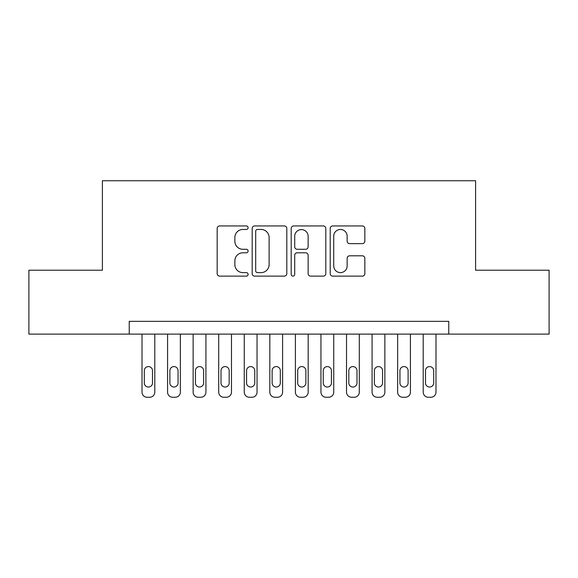 <?xml version="1.0" encoding="UTF-8"?>
<svg xmlns="http://www.w3.org/2000/svg" width="578" height="578" viewBox="0 0 578 578"><rect width="100%" height="100%" fill="white"/><g stroke="black" fill="none" stroke-linecap="round" stroke-linejoin="round"><path stroke-width="0.87" d="M248.099 227.703A1.756 1.756 0 0 0 246.344 225.947L219.683 225.947A2.507 2.507 0 0 0 217.176 228.454L217.176 273.625A2.507 2.507 0 0 0 219.683 276.132L246.344 276.132A1.756 1.756 0 0 0 248.099 274.377A1.756 1.756 0 0 0 246.344 272.621L242.897 272.621A8.027 8.027 0 0 1 234.863 264.587L234.863 260.822A8.027 8.027 0 0 1 242.897 252.796L246.344 252.796A1.756 1.756 0 0 0 248.099 251.04A1.756 1.756 0 0 0 246.344 249.284L242.897 249.284A8.027 8.027 0 0 1 234.863 241.257L234.863 237.493A8.027 8.027 0 0 1 242.897 229.459L246.344 229.459A1.756 1.756 0 0 0 248.099 227.703M362.327 243.634A2.507 2.507 0 0 0 364.841 241.127L364.841 228.454A2.507 2.507 0 0 0 362.327 225.947L332.718 225.947A2.507 2.507 0 0 0 330.211 228.454L330.211 273.625A2.507 2.507 0 0 0 332.718 276.132L362.327 276.132A2.507 2.507 0 0 0 364.841 273.625L364.841 258.315A2.507 2.507 0 0 0 362.327 255.808L349.661 255.808A2.507 2.507 0 0 0 347.147 258.315L347.147 265.909A6.712 6.712 0 0 1 340.435 272.621A6.712 6.712 0 0 1 333.723 265.909L333.723 236.171A6.712 6.712 0 0 1 340.435 229.459A6.712 6.712 0 0 1 347.147 236.171L347.147 241.127A2.507 2.507 0 0 0 349.661 243.634L362.327 243.634M129.234 334.12L28.9 334.12L28.9 270.215L102.393 270.215L102.393 180.741L475.607 180.741L475.607 270.215L549.1 270.215L549.1 334.12L448.766 334.12L448.766 321.339L129.234 321.339L129.234 334.12L448.766 334.12M286.804 228.454A2.507 2.507 0 0 0 284.297 225.947L254.688 225.947A2.507 2.507 0 0 0 252.181 228.454L252.181 273.625A2.507 2.507 0 0 0 254.688 276.132L284.297 276.132A2.507 2.507 0 0 0 286.804 273.625L286.804 228.454M293.703 225.947L323.312 225.947A2.507 2.507 0 0 1 325.819 228.454L325.819 273.625A2.507 2.507 0 0 1 323.312 276.132L310.639 276.132A2.507 2.507 0 0 1 308.132 273.625L308.132 255.303A2.507 2.507 0 0 0 305.625 252.796L297.215 252.796A2.507 2.507 0 0 0 294.708 255.303L294.708 274.377A1.756 1.756 0 0 1 292.952 276.132A1.756 1.756 0 0 1 291.196 274.377L291.196 228.454A2.507 2.507 0 0 1 293.703 225.947M257.448 229.459A1.756 1.756 0 0 0 255.693 231.214L255.693 270.865A1.756 1.756 0 0 0 257.448 272.621L261.083 272.621A8.027 8.027 0 0 0 269.117 264.587L269.117 237.493A8.027 8.027 0 0 0 261.083 229.459L257.448 229.459M308.132 236.301A6.712 6.712 0 0 0 301.42 229.589A6.712 6.712 0 0 0 294.708 236.301L294.708 246.777A2.507 2.507 0 0 0 297.215 249.284L305.625 249.284A2.507 2.507 0 0 0 308.132 246.777L308.132 236.301M154.796 334.12L154.796 392.144A5.115 5.115 0 0 1 149.68 397.259L147.13 397.259A5.115 5.115 0 0 1 142.015 392.144L142.015 334.12M152.498 382.939L152.498 370.671A4.089 4.089 0 0 0 148.409 366.582A4.089 4.089 0 0 0 144.312 370.671L144.312 382.939A4.089 4.089 0 0 0 148.409 387.036A4.089 4.089 0 0 0 152.498 382.939M180.358 334.12L180.358 392.144A5.115 5.115 0 0 1 175.25 397.259L172.692 397.259A5.115 5.115 0 0 1 167.577 392.144L167.577 334.12M178.06 382.939L178.06 370.671A4.089 4.089 0 0 0 173.971 366.582A4.089 4.089 0 0 0 169.881 370.671L169.881 382.939A4.089 4.089 0 0 0 173.971 387.036A4.089 4.089 0 0 0 178.06 382.939M205.92 334.12L205.92 392.144A5.115 5.115 0 0 1 200.812 397.259L198.254 397.259A5.115 5.115 0 0 1 193.139 392.144L193.139 334.12M203.622 382.939L203.622 370.671A4.089 4.089 0 0 0 199.533 366.582A4.089 4.089 0 0 0 195.443 370.671L195.443 382.939A4.089 4.089 0 0 0 199.533 387.036A4.089 4.089 0 0 0 203.622 382.939M231.482 334.12L231.482 392.144A5.115 5.115 0 0 1 226.374 397.259L223.816 397.259A5.115 5.115 0 0 1 218.701 392.144L218.701 334.12M229.184 382.939L229.184 370.671A4.089 4.089 0 0 0 225.095 366.582A4.089 4.089 0 0 0 221.006 370.671L221.006 382.939A4.089 4.089 0 0 0 225.095 387.036A4.089 4.089 0 0 0 229.184 382.939M257.044 334.12L257.044 392.144A5.115 5.115 0 0 1 251.936 397.259L249.378 397.259A5.115 5.115 0 0 1 244.263 392.144L244.263 334.12M254.746 382.939L254.746 370.671A4.089 4.089 0 0 0 250.657 366.582A4.089 4.089 0 0 0 246.568 370.671L246.568 382.939A4.089 4.089 0 0 0 250.657 387.036A4.089 4.089 0 0 0 254.746 382.939M282.606 334.12L282.606 392.144A5.115 5.115 0 0 1 277.498 397.259L274.94 397.259A5.115 5.115 0 0 1 269.825 392.144L269.825 334.12M280.308 382.939L280.308 370.671A4.089 4.089 0 0 0 276.219 366.582A4.089 4.089 0 0 0 272.13 370.671L272.13 382.939A4.089 4.089 0 0 0 276.219 387.036A4.089 4.089 0 0 0 280.308 382.939M308.175 334.12L308.175 392.144A5.115 5.115 0 0 1 303.06 397.259L300.502 397.259A5.115 5.115 0 0 1 295.394 392.144L295.394 334.12M305.87 382.939L305.87 370.671A4.089 4.089 0 0 0 301.781 366.582A4.089 4.089 0 0 0 297.692 370.671L297.692 382.939A4.089 4.089 0 0 0 301.781 387.036A4.089 4.089 0 0 0 305.87 382.939M333.737 334.12L333.737 392.144A5.115 5.115 0 0 1 328.622 397.259L326.064 397.259A5.115 5.115 0 0 1 320.956 392.144L320.956 334.12M331.432 382.939L331.432 370.671A4.089 4.089 0 0 0 327.343 366.582A4.089 4.089 0 0 0 323.254 370.671L323.254 382.939A4.089 4.089 0 0 0 327.343 387.036A4.089 4.089 0 0 0 331.432 382.939M359.299 334.12L359.299 392.144A5.115 5.115 0 0 1 354.184 397.259L351.626 397.259A5.115 5.115 0 0 1 346.518 392.144L346.518 334.12M356.994 382.939L356.994 370.671A4.089 4.089 0 0 0 352.905 366.582A4.089 4.089 0 0 0 348.816 370.671L348.816 382.939A4.089 4.089 0 0 0 352.905 387.036A4.089 4.089 0 0 0 356.994 382.939M384.861 334.12L384.861 392.144A5.115 5.115 0 0 1 379.746 397.259L377.188 397.259A5.115 5.115 0 0 1 372.08 392.144L372.08 334.12M382.557 382.939L382.557 370.671A4.089 4.089 0 0 0 378.467 366.582A4.089 4.089 0 0 0 374.378 370.671L374.378 382.939A4.089 4.089 0 0 0 378.467 387.036A4.089 4.089 0 0 0 382.557 382.939M410.423 334.12L410.423 392.144A5.115 5.115 0 0 1 405.308 397.259L402.75 397.259A5.115 5.115 0 0 1 397.642 392.144L397.642 334.12M408.119 382.939L408.119 370.671A4.089 4.089 0 0 0 404.029 366.582A4.089 4.089 0 0 0 399.94 370.671L399.94 382.939A4.089 4.089 0 0 0 404.029 387.036A4.089 4.089 0 0 0 408.119 382.939M435.985 334.12L435.985 392.144A5.115 5.115 0 0 1 430.87 397.259L428.32 397.259A5.115 5.115 0 0 1 423.204 392.144L423.204 334.12M433.688 382.939L433.688 370.671A4.089 4.089 0 0 0 429.591 366.582A4.089 4.089 0 0 0 425.502 370.671L425.502 382.939A4.089 4.089 0 0 0 429.591 387.036A4.089 4.089 0 0 0 433.688 382.939"/></g></svg>
